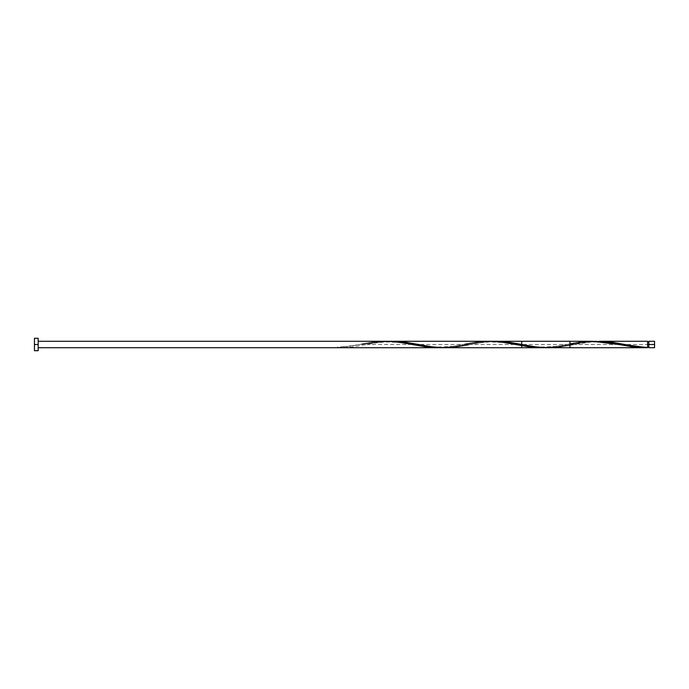<?xml version="1.0" encoding="UTF-8"?>
<svg xmlns="http://www.w3.org/2000/svg" width="689" height="689" viewBox="0 0 689 689"><rect width="100%" height="100%" fill="white"/><g stroke="black" fill="none" stroke-linecap="round" stroke-linejoin="round"><path stroke-width="0.52" stroke-dasharray="3.44 2.58" d="M648.874 344.5L654.55 344.5L654.55 347.721L654.55 341.279L654.55 344.5L648.874 344.5L648.874 347.084L648.874 341.279L648.874 346.326L648.874 344.5L647.582 344.5L648.874 344.5L648.874 341.916L648.874 347.721L648.874 344.5M647.582 347.084L647.582 341.279L647.582 347.084L647.582 344.5L647.582 347.084L647.582 344.5L573.369 344.5L595.907 341.339L586.218 342.226L573.369 344.5L647.582 344.5L647.582 347.084C636.739 347.101 627.188 344.819 623.399 344.181M34.45 344.5L38.171 344.5L38.171 350.701L38.171 341.279L38.171 347.721L38.171 344.5L34.45 344.5L34.45 338.299L34.45 344.5M445.395 347.712L458.719 346.55L485.357 341.908L496.261 341.279M592.618 341.279L566.78 344.5L366.669 344.5L381.206 342.011L393.316 341.279M549.15 347.712L560.45 346.782L573.369 344.5M521.694 344.5C521.694 333.579 521.694 355.421 521.694 344.5M569.949 347.721L569.949 341.279M38.171 338.299L38.171 344.5L38.171 338.299M38.171 344.5L38.171 341.279L38.171 344.5M389.207 341.339L376.289 342.717L353.681 346.791L340.762 347.721L337.532 347.661L337.532 347.084L337.532 347.721M337.532 347.661L361.725 344.181L350.253 346.162L337.532 347.084L337.532 347.661L337.532 347.084M440.882 347.661L450.572 346.774L465.075 344.181C458.719 345.921 449.469 346.86 437.334 347.006C429.695 346.498 422.813 345.559 416.699 344.181M544.232 347.661L553.922 346.774L569.949 343.88M492.557 341.339L482.868 342.226L468.374 344.819C474.488 343.441 481.37 342.502 489.009 341.994C501.144 342.14 510.394 343.079 516.75 344.819M413.4 344.819C407.044 343.079 397.794 342.14 385.659 341.994C378.02 342.502 371.138 343.441 365.024 344.819M568.425 344.181C562.069 345.921 552.819 346.86 540.684 347.006C533.045 346.498 526.163 345.559 520.049 344.181M620.1 344.819C613.744 343.079 604.494 342.14 592.359 341.994C584.72 342.502 577.838 343.441 571.724 344.819"/><path stroke-width="1.03" d="M569.949 343.88L582.989 341.813L595.907 341.339L605.597 342.226L634.664 347.187L647.582 347.661L647.582 344.5L648.874 344.5L648.874 341.279L648.874 347.721L654.55 347.721L654.55 344.5L647.582 344.5L647.582 341.279L599.206 341.279L647.582 347.661L647.582 341.279M34.45 350.701L34.45 338.299L34.45 350.701L38.171 350.701L38.171 344.5L34.45 344.5L38.171 344.5L38.171 338.299L38.171 350.701M445.395 347.712L433.286 347.041L405.425 342.218L392.506 341.279L592.618 341.279L644.293 347.721L647.582 347.661L634.664 346.283L612.056 342.209L599.206 341.279M495.046 341.279L509.584 342.338L536.231 346.989L549.15 347.712M444.181 347.721L521.694 347.721L521.694 341.279L495.856 341.279M38.171 341.279L569.949 341.279L569.949 347.721L38.171 347.721M654.55 347.721L654.55 341.279L654.55 344.5L648.874 344.5L648.874 347.721M361.725 344.181L376.289 341.813L389.207 341.339L398.897 342.226L427.964 347.187L440.882 347.661M465.075 344.181L479.639 341.813L492.557 341.339L502.247 342.226L531.314 347.187L544.232 347.661M573.369 344.5L557.151 347.187L544.232 347.661L534.543 346.774L505.476 341.813L492.557 341.339M468.374 344.819L453.801 347.187L440.882 347.661L431.193 346.774L402.126 341.813L389.207 341.339M647.582 347.084L648.874 347.084M644.293 347.721L547.531 347.721M34.45 338.299L38.171 338.299M647.582 341.916L648.874 341.916M648.874 341.279L654.55 341.279"/></g></svg>
